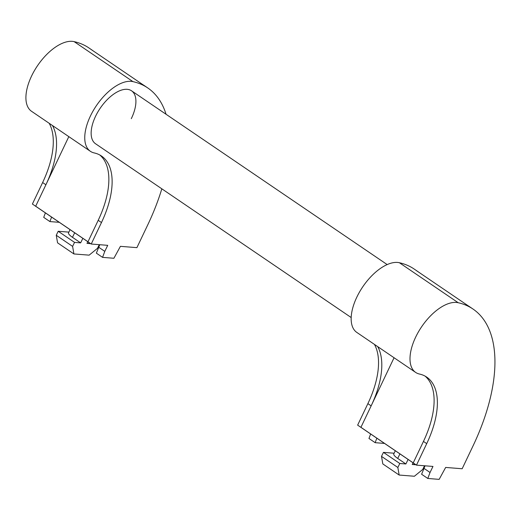 <?xml version="1.0" encoding="UTF-8"?>
<svg xmlns="http://www.w3.org/2000/svg" width="521" height="521" viewBox="0 0 521 521"><rect width="100%" height="100%" fill="white"/><g stroke="black" fill="none" stroke-linecap="round" stroke-linejoin="round"><path stroke-width="0.78" d="M414.429 463.742L414.332 463.931A11.436 2.722 -154 0 1 412.228 464.472L415.94 464.771M424.511 465.774L422.72 469.447L414.39 476.253L399.164 475.048L382.824 463.937L381.502 456.37L383.449 452.378L399.796 463.488L405.885 463.97L397.712 458.415A11.436 2.722 -154 0 1 393.785 453.908L395.322 450.75M383.449 452.378L394.117 453.224M408.099 459.437L405.885 463.97M399.164 475.048L397.849 467.48L399.796 463.488M381.502 456.37L397.849 467.48M89.182 242.636L89.084 242.832A11.436 2.722 -154 0 1 86.981 243.372L90.693 243.665M99.264 244.668L97.466 248.348L89.143 255.153L73.917 253.948L57.571 242.838L56.255 235.271L58.202 231.278L74.549 242.389L80.638 242.871L72.465 237.315A11.436 2.722 -154 0 1 68.531 232.802L70.075 229.65M58.202 231.278L68.87 232.119M82.852 238.331L80.638 242.871M73.917 253.948L72.601 246.381L74.549 242.389M56.255 235.271L72.601 246.381M384.544 443.423L375.159 442.681L376.839 438.187M425.038 465.813L421.613 474.26L427.806 478.467L439.151 479.366L445.663 467.441L462.16 468.75L472.99 445.996A160.071 80.521 -55.8 0 0 472.99 309.031L469.721 306.81A160.071 80.521 124.2 0 0 468.32 305.899L416.018 270.34A160.071 80.521 -55.8 0 1 417.425 271.252A160.071 80.521 -55.8 0 1 418.786 272.229M375.159 442.681L368.966 438.474L370.639 433.973M374.436 344.401A77.746 39.108 124.2 0 1 367.878 403.638L357.64 425.136L416.481 465.136L432.977 466.438L430.033 472.482L423.84 468.268M430.033 472.482L427.806 478.467M425.032 376.084A77.746 39.108 -55.8 0 1 423.449 441.417L413.231 462.876L360.929 427.318L394.065 357.745M360.929 427.318L371.147 405.859A77.746 39.108 124.2 0 0 377.705 346.621M416.481 465.136L426.719 443.638A77.746 39.108 124.2 0 0 426.719 377.113A77.746 39.108 124.2 0 0 419.744 374.098L419.333 374.006A41.159 20.703 -55.8 0 1 415.641 372.411A41.159 20.703 -55.8 0 1 419.516 330.047A41.159 20.703 -55.8 0 1 458.226 302.734A160.071 80.521 -55.8 0 1 472.99 309.031M417.425 271.252L414.156 269.031A160.071 80.521 124.2 0 0 399.386 262.734A41.159 20.703 124.2 0 0 360.682 290.047A41.159 20.703 124.2 0 0 356.8 332.411L415.641 372.411M351.18 317.53L95.532 143.744A32.015 16.105 -55.8 0 1 95.766 115.864A32.015 16.105 -55.8 0 1 131.526 90.791A32.015 16.105 -55.8 0 1 131.292 118.671M59.296 222.324L49.912 221.581L51.586 217.081M99.785 244.707L96.359 253.154L102.559 257.367L113.904 258.266L120.416 246.342L136.906 247.644L147.743 224.89A160.071 80.521 -55.8 0 0 161.829 188.81M49.912 221.581L43.718 217.368L45.392 212.874M49.189 123.295A77.746 39.108 124.2 0 1 42.631 182.539L32.393 204.037L91.234 244.036L107.723 245.339L104.786 251.376L98.593 247.169M104.786 251.376L102.559 257.367M99.778 154.984A77.746 39.108 -55.8 0 1 98.202 220.311L87.984 241.77L35.682 206.218L68.818 136.639M35.682 206.218L45.9 184.76A77.746 39.108 124.2 0 0 52.458 125.522M91.234 244.036L101.471 222.532A77.746 39.108 124.2 0 0 101.471 156.013A77.746 39.108 124.2 0 0 94.496 152.998L94.08 152.9A41.159 20.703 -55.8 0 1 90.394 151.305A41.159 20.703 -55.8 0 1 94.268 108.941A41.159 20.703 -55.8 0 1 132.979 81.634A160.071 80.521 -55.8 0 1 147.743 87.932A160.071 80.521 -55.8 0 1 166.056 114.262M147.743 87.932L144.473 85.704A160.071 80.521 124.2 0 0 143.067 84.793L90.765 49.241A160.071 80.521 -55.8 0 1 92.171 50.153L88.902 47.932A160.071 80.521 124.2 0 0 74.138 41.634A41.159 20.703 124.2 0 0 35.428 68.941A41.159 20.703 124.2 0 0 31.553 111.305L90.394 151.305M92.171 50.153A160.071 80.521 -55.8 0 1 93.539 51.123M413.049 462.798L412.228 464.472M399.926 453.882L397.712 458.415M87.795 241.698L86.981 243.372M74.679 232.776L72.465 237.315M399.386 262.734L458.226 302.734M423.449 441.417L426.719 443.638M367.878 403.638L371.147 405.859M74.138 41.634L132.979 81.634M98.202 220.311L101.471 222.532M42.631 182.539L45.9 184.76M387.175 264.577L131.526 90.791"/></g></svg>

